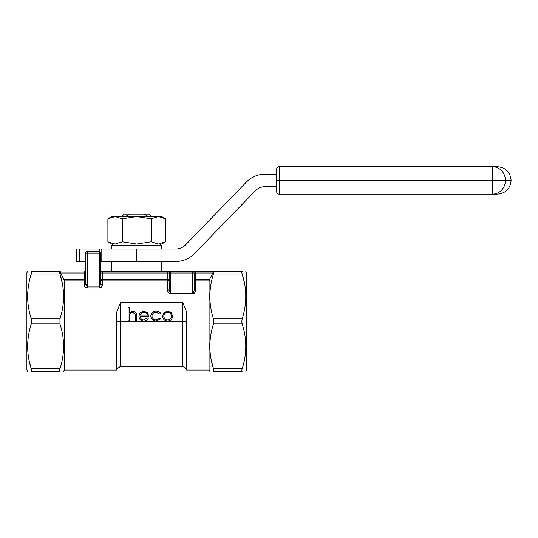 <?xml version="1.0" encoding="UTF-8"?>
<svg xmlns="http://www.w3.org/2000/svg" width="538" height="538" viewBox="0 0 538 538"><rect width="100%" height="100%" fill="white"/><g stroke="black" fill="none" stroke-linecap="round" stroke-linejoin="round"><path stroke-width="0.81" d="M59.469 271.495L59.96 271.495C59.489 271.555 59.489 272.389 59.96 273.99C64.775 288.926 64.775 303.903 59.96 318.92L59.96 323.91C64.775 338.846 64.775 353.816 59.96 368.833C59.489 370.433 59.489 371.26 59.96 371.328C64.775 371.328 64.775 371.328 59.96 371.328C64.775 371.328 64.775 371.328 59.96 371.328L31.278 371.328C26.463 371.328 26.463 371.328 31.278 371.328C31.749 371.267 31.749 370.433 31.278 368.833C26.463 353.903 26.463 338.927 31.278 323.91L31.278 318.92C26.463 303.983 26.463 289.007 31.278 273.99C31.749 272.396 31.749 271.562 31.278 271.495C26.463 271.495 26.463 271.495 31.278 271.495L59.96 271.495M100.781 272.995L102.274 272.995L102.274 279.666L167.668 279.666L167.668 272.995L102.274 272.995L102.274 271.495A1.5 1.5 0 0 1 100.781 269.995A1.5 1.5 0 0 0 102.274 271.495L170.66 271.495L161.676 271.495L161.676 261.515M85.804 284.024A1.5 1.116 0 0 1 84.305 285.14L84.305 272.995L60.619 272.995L63.941 279.666L85.804 279.666A1.5 1.244 0 0 1 84.305 280.917L64.338 280.917L64.338 370.083L116.753 370.083L116.753 311.979L120.499 302.692L182.893 302.692L186.639 311.979L186.639 370.083L209.1 370.083L209.1 280.917L195.624 280.917A1.5 1.244 0 0 1 194.124 279.666L209.49 279.666L212.819 272.995L195.624 272.995L195.624 290.137C195.718 292.013 194.716 293.291 192.624 293.97L170.66 293.97C168.576 293.291 167.574 292.013 167.668 290.137L167.668 280.917L102.274 280.917A1.5 1.244 0 0 1 100.781 279.666L102.274 279.666L102.274 285.14A1.5 1.116 -0 0 1 100.781 284.024L99.281 286.936L99.281 253.028L87.297 253.028L87.297 286.936L85.804 284.024L85.804 253.028A1.5 1.5 0 0 1 87.297 251.528L99.281 251.528L99.281 253.028L100.781 253.028L100.781 284.024M120.499 302.692L120.499 366.338L182.893 366.338L182.893 302.692M195.624 271.495L195.624 272.995L194.124 272.995L194.124 289.175C194.285 290.796 193.788 292.114 192.624 293.129L192.624 272.995L170.66 272.995L170.66 271.495L213.478 271.495L212.819 272.995M213.478 271.495L242.161 271.495C246.976 271.495 246.976 271.495 242.161 271.495C246.976 271.495 246.976 271.495 242.161 271.495C241.69 271.555 241.69 272.389 242.161 273.99C246.976 288.926 246.976 303.903 242.161 318.92L241.804 321.415L242.161 323.91C246.976 338.846 246.976 353.816 242.161 368.833C241.69 370.433 241.69 371.26 242.161 371.328C246.976 371.328 246.976 371.328 242.161 371.328C246.976 371.328 246.976 371.328 242.161 371.328L213.478 371.328C208.663 371.328 208.663 371.328 213.478 371.328C213.949 371.267 213.949 370.433 213.478 368.833C208.663 353.903 208.663 338.927 213.478 323.91L213.478 318.92C208.663 303.983 208.663 289.007 213.478 273.99C213.949 272.396 213.949 271.562 213.478 271.495L213.835 272.167M194.124 272.995L192.624 272.995L192.624 271.495A1.5 1.5 0 0 1 194.124 272.995A1.5 1.5 0 0 0 192.624 271.495L192.745 271.495M27.62 371.328L26.9 370.083L26.9 272.746L27.62 271.495M245.819 371.328L246.538 370.083L246.538 272.746L245.819 271.495M84.305 285.14C84.305 286.619 85.3 287.561 87.297 287.964L99.281 287.964C101.278 287.561 102.281 286.619 102.274 285.14M209.49 279.666L209.1 280.917M60.619 272.995L60.249 271.495M64.338 280.917L63.941 279.666M244.265 282.094L242.161 273.99L213.478 273.99M210.97 358.725L213.478 368.833L242.161 368.833M29.166 360.729L31.278 368.833L59.96 368.833M62.462 284.098L59.96 273.99L31.278 273.99M59.96 371.328L59.604 370.662M31.278 271.495L31.634 272.167M242.161 371.328L241.804 370.662M169.167 272.995A1.5 1.5 0 0 1 170.66 271.495A1.5 1.5 0 0 0 169.167 272.995L170.66 272.995L170.66 293.129C169.504 292.114 169.006 290.796 169.167 289.175L169.167 272.995L167.668 272.995L167.668 271.495M84.305 271.495A1.5 1.5 0 0 0 85.804 269.995A1.5 1.5 0 0 1 84.305 271.495L84.305 272.995L85.804 272.995M100.781 253.028A1.5 1.5 0 0 0 99.281 251.528A1.5 1.5 0 0 1 100.781 253.028A1.5 1.5 0 0 0 99.281 251.528M169.167 279.666A1.5 1.244 0 0 1 167.668 280.917L167.668 279.666L169.167 279.666M169.167 289.175A1.5 0.962 0 0 1 167.668 290.137M195.624 290.137A1.5 0.962 0 0 1 194.124 289.175M129.275 307.366L129.275 313.082L132.947 311.092C135.603 311.522 136.807 313.15 136.558 315.988L136.558 320.917L135.368 320.917L135.233 314.179L132.738 312.275C131.077 312.396 129.988 313.244 129.456 314.838L129.275 320.917L128.091 320.917L128.091 307.366L129.275 307.366M148.239 318.422C147.278 320.184 145.791 321.072 143.781 321.085C140.768 320.83 139.154 319.175 138.925 316.115L140.035 312.894L143.807 311.092L147.694 312.995L148.75 316.344L140.109 316.344C140.29 318.523 141.467 319.707 143.633 319.902L147.183 317.864L148.239 318.422M147.56 315.16C147.035 313.311 145.805 312.356 143.868 312.275L141.386 313.183L140.236 315.16L147.56 315.16M159.611 313.97L156.094 312.275C153.639 312.403 152.261 313.661 151.965 316.062C152.254 318.489 153.633 319.767 156.101 319.902L159.611 318.207L160.6 318.859L156.081 321.085C152.913 320.917 151.144 319.276 150.781 316.169C151.138 312.975 152.94 311.28 156.181 311.092C158.071 311.078 159.544 311.832 160.6 313.358L159.611 313.97M163.956 312.692L167.634 311.092L171.299 312.686L172.624 316.115C172.342 319.168 170.68 320.83 167.634 321.085C164.581 320.83 162.913 319.175 162.631 316.115L163.956 312.692M167.627 312.275C165.3 312.511 164.029 313.788 163.814 316.122C164.029 318.449 165.3 319.707 167.627 319.902C169.954 319.707 171.219 318.449 171.434 316.122C171.219 313.795 169.954 312.511 167.627 312.275M151.131 241.811L136.719 244.044L122.308 241.811L115.105 244.044L107.896 241.811L111.763 244.044L115.105 244.044L107.896 241.811L107.896 218.818L115.105 216.585L107.896 218.818L111.763 216.585L136.719 216.585L151.131 218.818L151.131 241.811L158.333 244.044L115.105 244.044L161.676 244.044L165.536 241.811L158.333 244.044L165.536 241.811L165.536 218.818L158.333 216.585L161.676 216.585L165.536 218.818M85.804 261.515L76.766 261.515L76.766 249.033L136.665 249.033L136.665 261.515L175.684 261.515A26.207 26.207 0 0 0 194.507 253.546L255.294 190.808A13.726 13.726 0 0 1 265.153 186.639L276.666 186.639M276.666 174.157L265.153 174.157A26.207 26.207 0 0 0 246.337 182.126L185.543 244.857A13.726 13.726 0 0 1 175.684 249.033L136.665 249.033M136.665 261.515L100.781 261.515M115.105 216.585L122.308 218.818L136.719 216.585L158.333 216.585L151.131 218.818M122.308 218.818L122.308 241.811M121.743 216.585L124.238 214.09L144.204 214.09L147.883 216.585L144.204 214.09L149.201 214.09L151.696 216.585M129.228 214.09L125.556 216.585M279.161 166.672A2.495 2.495 0 0 0 276.666 169.167A2.495 2.495 0 0 1 279.161 166.672L279.161 194.124A2.495 2.495 0 0 1 276.666 191.629L276.666 169.167A2.495 2.495 0 0 1 279.161 166.672L497.381 166.672C505.713 167.486 510.286 172.059 511.1 180.391L505.39 180.398L511.1 180.391C510.286 188.737 505.713 193.31 497.381 194.124L279.161 194.124L492.452 194.124L492.452 180.398L279.161 180.391L505.39 180.391L492.452 180.398L492.452 166.672A13.719 12.939 90 0 1 505.39 180.391A13.719 12.939 90 0 1 492.452 194.124M186.639 321.415L116.753 321.415M242.161 323.91L213.478 323.91M213.478 318.92L242.161 318.92M59.96 323.91L31.278 323.91M31.278 318.92L59.96 318.92M87.297 287.964L87.297 286.936L99.281 286.936L99.281 287.964M170.66 293.97L170.66 293.129L192.624 293.129L192.624 293.97M87.297 251.528A1.5 1.5 0 0 0 85.804 253.028L87.297 253.028L87.297 251.528M101.803 249.033L101.803 261.515M79.261 249.033L79.261 261.515M99.315 251.528L99.315 249.033M161.676 249.033L161.676 245.536L111.763 245.536L111.763 249.033M276.666 191.629A2.495 2.495 0 0 0 279.161 194.124M276.666 180.398L279.161 180.398L276.666 180.391M64.338 370.083L63.618 371.328M209.1 370.083L209.82 371.328M120.499 366.338L116.753 369.162M182.893 366.338L186.639 369.162M111.763 261.515L111.763 271.495M111.763 245.536L113.256 244.044M161.676 245.536L160.183 244.044"/></g></svg>

